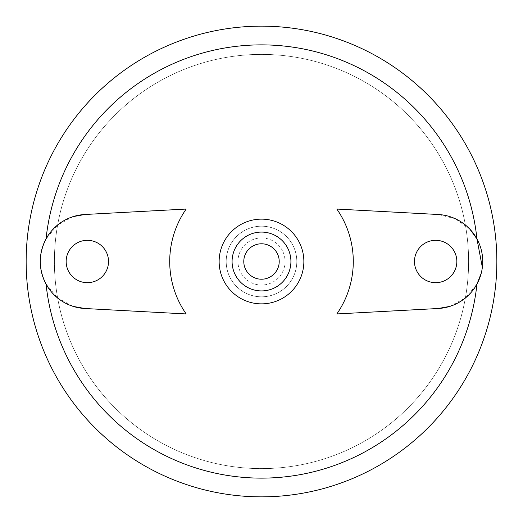 <?xml version="1.0" encoding="UTF-8"?>
<svg xmlns="http://www.w3.org/2000/svg" width="523" height="523" viewBox="0 0 523 523"><rect width="100%" height="100%" fill="white"/><g stroke="black" fill="none" stroke-linecap="round" stroke-linejoin="round"><path stroke-width="0.39" stroke-dasharray="2.62 1.96" d="M481.245 273.235L482.356 267.403M469.798 229.094L455.285 218.712L438.182 214.495L336.825 209.056M449.76 306.406L465.352 298.018L476.943 284.113M261.5 26.15A235.35 235.35 0 0 1 465.32 379.175A235.35 235.35 0 0 1 57.68 379.175A235.35 235.35 0 0 1 261.5 26.15M261.5 54.392A207.108 207.108 0 0 1 440.863 365.054A207.108 207.108 0 0 1 82.137 365.054A207.108 207.108 0 0 1 261.5 54.392A207.108 207.108 0 0 1 440.863 365.054A207.108 207.108 0 0 1 82.137 365.054A207.108 207.108 0 0 1 261.5 54.392M435.659 282.682A21.181 21.181 0 0 0 454.003 250.909A21.181 21.181 0 0 0 417.315 250.909A21.181 21.181 0 0 0 435.659 282.682M87.341 282.682A21.181 21.181 0 0 0 105.685 250.909A21.181 21.181 0 0 0 68.997 250.909A21.181 21.181 0 0 0 87.341 282.682M186.175 209.056L84.818 214.495M261.5 226.198A35.303 35.303 0 0 1 292.076 279.151A35.303 35.303 0 0 1 230.924 279.151A35.303 35.303 0 0 1 261.5 226.198A35.303 35.303 0 0 1 292.076 279.151A35.303 35.303 0 0 1 230.924 279.151A35.303 35.303 0 0 1 261.5 226.198M73.24 216.594L57.648 224.982L46.057 238.887M84.818 308.505L186.175 313.944M46.057 284.113L57.635 298.012L73.259 306.413M336.825 313.944L438.182 308.505M261.5 237.965A23.535 23.535 0 0 1 281.884 273.268A23.535 23.535 0 0 1 241.116 273.268A23.535 23.535 0 0 1 261.5 237.965"/><path stroke-width="0.78" d="M482.356 267.403L476.943 238.887A216.627 216.627 0 0 0 46.057 238.887C38.375 253.962 38.375 269.038 46.057 284.113A216.627 216.627 0 0 0 476.943 284.113L481.245 273.235M476.943 238.887L469.798 229.094M438.182 308.505A47.07 47.07 0 0 0 482.729 261.5A47.07 47.07 0 0 0 438.182 214.495L336.825 209.056A91.787 91.787 0 0 1 336.825 313.944L438.182 308.505L449.76 306.406M261.5 26.15A235.35 235.35 0 0 1 465.32 379.175A235.35 235.35 0 0 1 57.68 379.175A235.35 235.35 0 0 1 261.5 26.15M73.259 306.413L84.818 308.505L186.175 313.944A91.787 91.787 0 0 1 186.175 209.056L84.818 214.495L73.24 216.594M87.341 282.682A21.181 21.181 0 0 0 105.685 250.909A21.181 21.181 0 0 0 68.997 250.909A21.181 21.181 0 0 0 87.341 282.682M261.5 219.137A42.363 42.363 0 0 1 298.188 282.682A42.363 42.363 0 0 1 224.812 282.682A42.363 42.363 0 0 1 261.5 219.137M261.5 232.081A29.419 29.419 0 0 1 286.977 276.209A29.419 29.419 0 0 1 236.023 276.209A29.419 29.419 0 0 1 261.5 232.081M261.5 243.783A17.717 17.717 0 0 1 276.844 270.358A17.717 17.717 0 0 1 246.156 270.358A17.717 17.717 0 0 1 261.5 243.783M435.659 282.682A21.181 21.181 0 0 0 454.003 250.909A21.181 21.181 0 0 0 417.315 250.909A21.181 21.181 0 0 0 435.659 282.682M84.818 214.495A47.07 47.07 0 0 0 40.271 261.5A47.07 47.07 0 0 0 84.818 308.505"/></g></svg>
